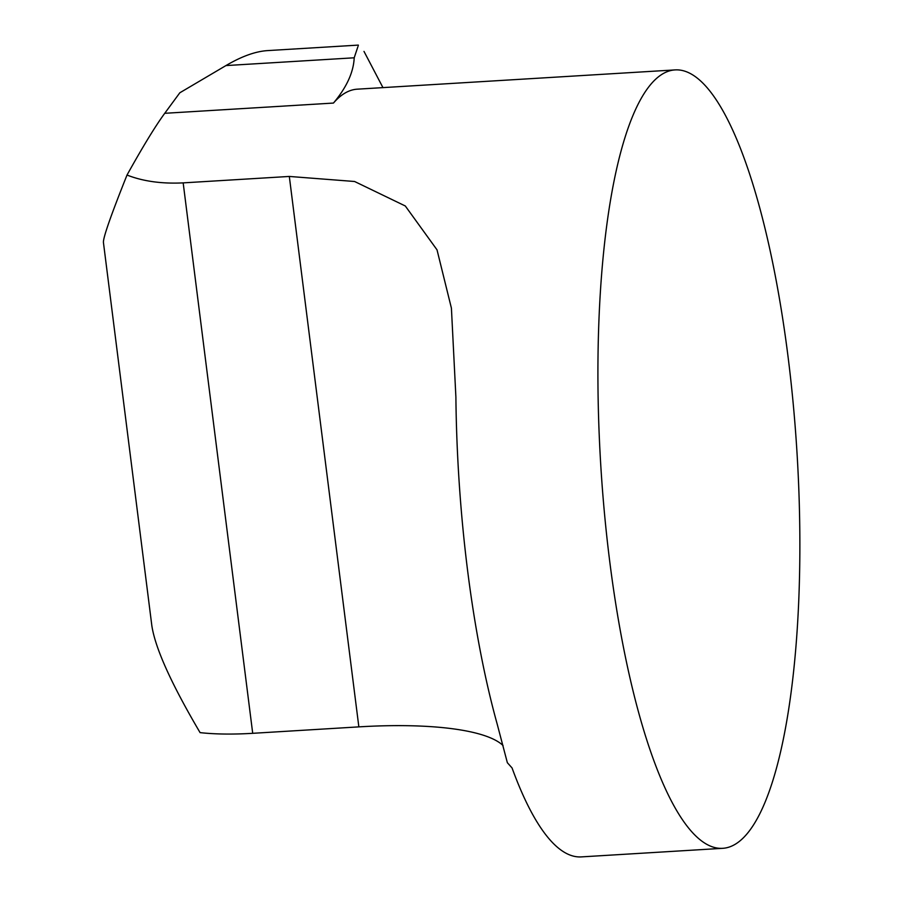 <?xml version="1.0" encoding="UTF-8"?>
<svg xmlns="http://www.w3.org/2000/svg" width="902" height="902" viewBox="0 0 902 902"><rect width="100%" height="100%" fill="white"/><g stroke="black" fill="none" stroke-linecap="round" stroke-linejoin="round"><path stroke-width="1.35" d="M675.316 69.894A389.935 98.295 -93.5 0 1 797.03 453.165A389.935 98.295 -93.5 0 1 722.525 848.331A389.935 98.295 -93.5 0 1 609.842 562.329A389.935 98.295 -93.5 0 1 675.316 69.894L357.271 89.174A389.935 98.295 86.5 0 0 333.458 103.065C346.639 87.359 353.55 72.261 354.204 57.796L358.353 45.314M722.525 848.331L581.271 856.9A389.935 98.295 86.5 0 1 512.054 767.94L507.352 762.709L497.227 724.227A389.935 98.295 86.5 0 1 467.653 570.955A389.935 98.295 86.5 0 1 455.893 397.027L451.417 308.18L437.019 249.843L405.291 205.972L354.587 181.494L289.317 176.442L183.174 182.88C161.661 183.918 142.933 181.302 127.013 175.044C142.899 146.519 155.471 125.942 164.739 113.302L179.825 92.782L225.951 65.575C241.612 56.364 255.491 51.369 267.578 50.602L358.331 45.1M183.174 182.88L252.707 733.315L358.849 726.877A194.967 47.242 172.8 0 1 503.057 745.548M252.707 733.315A116.978 28.345 172.8 0 1 200.086 732.627C171.279 683.75 155.2 648.076 151.829 625.605L103.414 242.334C103.234 237.305 111.093 214.879 127.013 175.044M164.739 113.302L333.458 103.065M289.317 176.442L358.849 726.877M225.951 65.575L354.204 57.796M382.955 87.618L363.991 51.403"/></g></svg>
